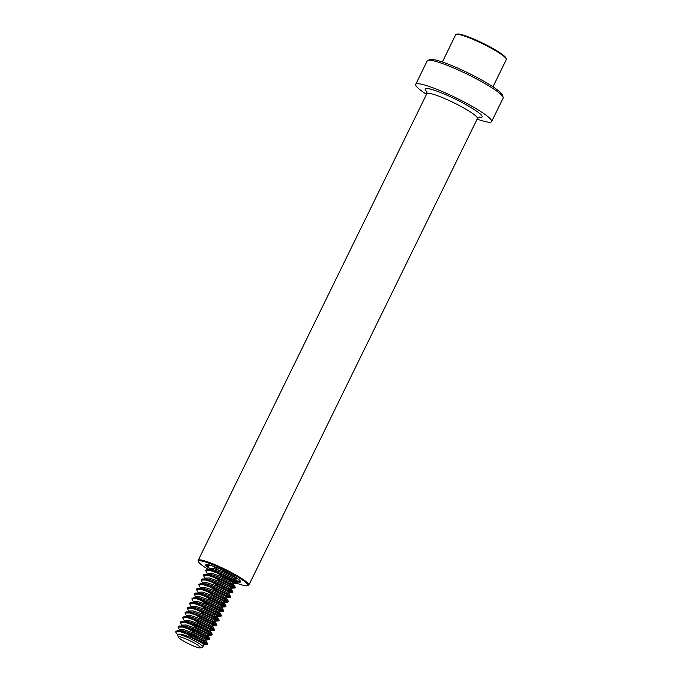 <?xml version="1.0" encoding="UTF-8"?>
<svg xmlns="http://www.w3.org/2000/svg" width="682" height="682" viewBox="0 0 682 682"><rect width="100%" height="100%" fill="white"/><g stroke="black" fill="none" stroke-linecap="round" stroke-linejoin="round"><path stroke-width="1.02" d="M477.144 119.128A42.275 5.618 -153.9 0 0 491.637 121.567L503.163 98.046A42.275 5.618 -153.9 0 0 503.146 97.202A42.275 5.618 -153.9 0 0 461.944 71.67A42.275 5.618 -153.9 0 0 427.904 60.34A42.275 5.618 -153.9 0 0 427.23 60.843L415.705 84.363A42.275 5.618 -153.9 0 0 426.514 94.329M491.637 121.567A42.275 5.618 -153.9 0 0 450.418 95.19A42.275 5.618 -153.9 0 0 415.705 84.363M503.146 97.202L502.336 94.892A40.519 5.388 -153.9 0 0 462.848 70.425A40.519 5.388 -153.9 0 0 430.223 59.564L427.904 60.34M227.225 579.257A27.485 3.649 -153.9 0 0 247.481 585.761A27.485 3.649 -153.9 0 0 221.121 568.285A27.485 3.649 -153.9 0 0 198.564 561.798A27.485 3.649 -153.9 0 0 208.411 569.479M247.481 585.761L248.41 585.454A28.184 3.742 -153.9 0 0 248.853 585.113A28.184 3.742 -153.9 0 0 221.377 567.526A28.184 3.742 -153.9 0 0 198.232 560.314A28.184 3.742 -153.9 0 0 198.24 560.877L198.564 561.798M442.354 62.002L455.704 34.748A28.184 3.742 26.1 0 1 456.156 34.407L457.085 34.1A27.485 3.649 26.1 0 1 481.373 42.489A27.485 3.649 26.1 0 1 505.993 58.064L506.317 58.984A28.184 3.742 26.1 0 1 506.325 59.547L492.975 86.802M456.156 34.407A28.184 3.742 26.1 0 1 481.066 43.009A28.184 3.742 26.1 0 1 506.317 58.984M218.138 569.811L213.543 566.324M205.913 570.382L207.183 569.547L213.236 569.734L222.494 572.837L231.744 577.16L235.725 579.811L232.281 578.907L224.046 574.866M209.459 569.427L209.834 568.66L213.807 568.558L223.074 571.661L232.323 575.983L236.304 578.634L235.725 579.888M232.545 577.603L225.034 573.92M209.255 570.365L209.323 569.743M210.96 570.757L210.235 569.922M203.611 575.088L204.881 574.253L210.926 574.432L220.192 577.543L229.442 581.857L233.423 584.517L229.979 583.613L221.744 579.572M207.157 574.133L207.533 573.366L211.505 573.264L220.772 576.367L230.013 580.68L234.003 583.34L233.423 584.585M230.243 582.309L222.733 578.617M206.953 575.071L207.021 574.44M208.658 575.463L207.925 574.628M201.309 579.794L202.571 578.958L208.624 579.137L217.89 582.249L227.132 586.563L231.121 589.222L227.677 588.31L218.99 584.031M204.856 578.83L205.231 578.072L209.204 577.961L218.462 581.073L227.711 585.386L231.692 588.046L231.113 589.291M227.941 587.006L220.422 583.323M204.643 579.777L204.711 579.146M206.356 580.169L205.623 579.333M198.999 584.5L200.269 583.664L206.322 583.843L215.58 586.946L224.83 591.268L228.811 593.92L225.367 593.016L216.68 588.737M202.545 583.536L202.921 582.769L206.893 582.667L216.16 585.77L225.41 590.092L229.391 592.752L228.811 593.996M225.64 591.712L218.121 588.029M202.341 584.483L202.409 583.852M204.046 584.866L203.321 584.031M196.697 589.197L197.968 588.361L204.012 588.549L213.278 591.652L222.528 595.974L226.509 598.626L223.065 597.722L214.83 593.681M200.244 588.242L200.619 587.475L204.591 587.373L213.858 590.476L223.099 594.798L227.089 597.449L226.509 598.702M223.329 596.418L215.819 592.735M200.039 589.18L200.107 588.557M201.744 589.572L201.011 588.737M194.396 593.903L195.657 593.067L201.71 593.246L210.977 596.358L220.226 600.672L224.208 603.331L220.763 602.428L212.528 598.387M197.942 592.948L198.317 592.181L202.29 592.078L211.548 595.181L220.798 599.504L224.779 602.155L224.199 603.399M221.028 601.123L213.509 597.432M197.729 593.886L197.797 593.255M199.442 594.278L198.709 593.442M192.085 598.608L193.356 597.773L199.408 597.952L208.666 601.064L217.916 605.377L221.906 608.037L218.453 607.125L209.766 602.845M195.64 597.645L196.007 596.886L199.979 596.776L209.246 599.887L218.496 604.201L222.477 606.861L221.897 608.105M218.726 605.821L211.207 602.138M195.427 598.591L195.495 597.961M197.132 598.984L196.407 598.148M189.784 603.314L191.054 602.479L197.107 602.658L206.365 605.761L215.614 610.083L219.595 612.743L216.151 611.831L207.464 607.551M193.705 601.592L197.678 601.481L206.944 604.584L216.194 608.907L220.175 611.566L219.595 612.811M216.416 610.526L208.905 606.844M193.125 603.297L193.194 602.666M194.83 603.681L194.097 602.845M190.815 607.994L191.94 607.006L194.796 607.364L204.063 610.467L213.313 614.789L217.294 617.44L213.85 616.537L205.614 612.496M191.028 607.057L191.403 606.289L195.376 606.187L204.634 609.29L213.884 613.612L217.873 616.264L217.285 617.517M214.114 615.232L206.595 611.549M192.529 608.387L191.795 607.551M185.18 612.717L186.442 611.882L192.495 612.069L201.761 615.173L211.002 619.486L214.992 622.146L211.548 621.242L203.304 617.201M188.726 611.763L189.102 610.995L193.066 610.893L202.332 613.996L211.582 618.318L215.563 620.97L214.983 622.223M211.812 619.938L204.293 616.247M188.513 612.7L188.582 612.069M190.227 613.092L189.494 612.257M182.87 617.423L184.14 616.588L190.193 616.767L199.451 619.878L208.701 624.192L212.682 626.852L209.238 625.94L201.002 621.907M186.416 616.46L186.791 615.701L190.764 615.59L200.031 618.702L209.28 623.016L213.261 625.675L212.682 626.92M209.502 624.635L201.991 620.952M180.568 622.129L181.838 621.293L187.882 621.473L197.149 624.576L206.399 628.898L210.38 631.626L206.936 630.645L192.213 622.726M186.212 617.406L186.28 616.775M187.917 617.798L187.115 616.86M184.114 621.166L184.49 620.398L188.462 620.296L197.729 623.408L206.97 627.721L210.96 630.381L210.38 631.626M207.2 629.341L199.681 625.658M178.266 626.826L179.528 625.991L185.581 626.178L194.847 629.281L204.089 633.604L208.07 636.332L204.634 635.351L189.911 627.431M183.901 622.112L183.978 621.481M185.615 622.504L184.882 621.669M181.813 625.871L182.188 625.104L186.16 625.002L195.419 628.105L204.668 632.427L208.649 635.078L208.07 636.332M204.898 634.047L197.379 630.364M175.845 631.626L177.226 630.697L183.279 630.884L192.537 633.987L201.787 638.309L205.768 641.037L202.324 640.057L187.601 632.129M181.6 626.809L181.668 626.187M183.313 627.201L182.503 626.264M179.502 630.577L179.877 629.81L183.85 629.708L193.117 632.811L202.366 637.133L206.348 639.784L205.768 641.037M202.597 638.753L195.078 635.07M177.405 631.285L179.366 630.884M181.003 631.907L180.278 631.072M178.369 637.15L177.559 634.84A14.092 1.876 26.1 0 1 177.525 634.678A14.092 1.876 26.1 0 1 177.55 634.558A14.092 1.876 26.1 0 1 190.235 638.693A14.092 1.876 26.1 0 1 202.861 646.962A14.092 1.876 26.1 0 1 202.639 647.124L200.32 647.9A12.327 1.637 26.1 0 1 189.417 644.14A12.327 1.637 26.1 0 1 178.369 637.15A12.327 1.637 26.1 0 1 189.468 640.517A12.327 1.637 26.1 0 1 200.32 647.9M176.016 631.2L175.675 631.975L177.525 634.678C178.488 633.39 182.912 634.337 190.815 637.517L200.056 641.83L204.046 644.49L202.861 646.962M175.965 631.387L176.425 631.353M177.226 630.697L180.739 631.182L191.83 635.036L202.895 640.355L207.618 643.765L203.424 642.691L192.912 637.661L183.518 631.958M179.528 625.991L183.04 626.477L194.131 630.33L205.197 635.65L209.92 639.06L205.725 637.994L195.214 632.956L185.828 627.252M181.838 621.293L185.351 621.771L196.433 625.633L207.499 630.944L212.221 634.354L208.036 633.288L197.524 628.25L188.13 622.547M184.14 616.588L187.652 617.065L198.735 620.927L209.809 626.238L214.532 629.648L210.337 628.582L199.826 623.553L190.431 617.849M186.442 611.882L189.954 612.368L201.045 616.221L212.111 621.532L216.833 624.951L212.639 623.877L202.128 618.847L192.742 613.144M187.482 608.012L188.752 607.176L192.264 607.662L203.347 611.515L214.412 616.835L219.135 620.245L214.941 619.179L204.438 614.141L195.043 608.438M191.054 602.479L194.566 602.956L205.649 606.818L216.714 612.129L221.445 615.539L217.251 614.473L206.74 609.435L197.345 603.732M193.356 597.773L196.868 598.25L207.959 602.112L219.024 607.423L223.747 610.833L219.553 609.768L209.042 604.738L199.655 599.026M195.657 593.067L199.178 593.553L210.261 597.406L221.326 602.717L226.049 606.136L221.855 605.062L211.352 600.032L201.957 594.329M197.968 588.361L201.48 588.847L212.562 592.701L223.628 598.02L228.351 601.43L224.165 600.356L213.654 595.326L204.259 589.623M200.269 583.664L203.782 584.142L214.873 588.003L225.938 593.314L230.661 596.724L226.467 595.659L215.955 590.621L206.569 584.917M202.571 578.958L206.092 579.436L217.174 583.298L228.24 588.609L232.963 592.019L228.768 590.953L218.257 585.923L208.871 580.212M204.881 574.253L208.394 574.738L219.476 578.592L230.542 583.903L235.264 587.321L231.079 586.247L220.567 581.217L211.173 575.514M207.183 569.547L210.695 570.033L221.778 573.886L232.852 579.206L237.575 582.616L233.38 581.541L222.869 576.512L213.475 570.808M208.223 565.685L209.042 564.901M233.321 575.847L220.925 569.402M175.726 631.788L180.449 631.771L191.54 635.624L202.605 640.935L207.337 644.251L201.258 642.504M183.236 632.546L181.685 631.421M179.681 630.219L178.028 627.082L182.759 627.065L193.841 630.918L204.907 636.238L209.63 639.648L203.56 637.798M185.538 627.841L183.987 626.715M181.983 625.513L180.338 622.376L185.061 622.359L196.143 626.221L207.209 631.532L211.94 634.942L205.862 633.092M187.84 623.135L186.288 622.018M184.293 620.808L182.64 617.67L187.362 617.653L198.453 621.515L209.519 626.826L214.242 630.236L208.172 628.386M190.15 618.429L188.599 617.312M186.595 616.102L184.941 612.973L189.673 612.956L200.755 616.809L211.821 622.12L216.544 625.539L210.474 623.689M192.452 613.732L190.9 612.607M188.897 611.404L187.252 608.267L191.974 608.25L203.057 612.104L214.122 617.423L218.845 620.833L212.775 618.983M194.754 609.026L193.202 607.901M191.199 606.699L189.553 603.561L194.276 603.544L205.367 607.406L216.433 612.717L221.156 616.127L215.086 614.277M197.064 604.32L195.504 603.203M193.509 601.993L191.855 598.856L196.587 598.839L207.669 602.7L218.734 608.012L223.457 611.422L217.388 609.572M209.042 605.48L197.814 598.498M195.811 597.287L194.165 594.158L198.888 594.141L209.971 597.995L221.036 603.306L225.759 606.724L219.689 604.866M201.667 594.917L200.116 593.792M198.112 592.59L196.467 589.453L201.19 589.436L212.273 593.289L223.346 598.608L228.069 602.018L222 600.169M203.969 590.211L202.418 589.086M200.423 587.884L198.769 584.747L203.492 584.73L214.583 588.592L225.648 593.903L230.371 597.313L224.301 595.463M206.279 585.506L204.728 584.38M202.725 583.178L201.071 580.041L205.802 580.024L216.885 583.886L227.95 589.197L232.673 592.607L226.603 590.757M208.581 580.8L207.03 579.683M205.026 578.472L203.381 575.344L208.104 575.327L219.186 579.18L230.252 584.491L234.983 587.91L228.905 586.051M210.883 576.102L209.331 574.977M207.337 573.775L205.683 570.638L210.406 570.621L221.497 574.474L232.562 579.794L237.285 583.204L231.215 581.354M213.193 571.397L211.642 570.271M209.638 569.069L207.984 565.932L211.812 565.71M236.492 577.85L233.517 576.648M216.407 571.789A18.67 2.481 -153.9 0 0 224.983 576.145A18.67 2.481 -153.9 0 0 240.252 581.021M224.728 576.904A19.377 2.575 -153.9 0 0 240.61 581.422A19.377 2.575 -153.9 0 0 221.752 569.777A19.377 2.575 -153.9 0 0 207.413 564.551A19.377 2.575 -153.9 0 0 209.033 568.191M212.716 570.578A19.377 2.575 -153.9 0 0 215.324 572.096M206.748 564.602A18.67 2.481 -153.9 0 0 207.933 566.248M479.241 117.031L477.443 118.498A28.184 3.742 -153.9 0 0 449.967 100.919A28.184 3.742 -153.9 0 0 426.821 93.698L198.232 560.314M478.704 117.21A31.704 4.211 -153.9 0 0 477.571 111.865A31.704 4.211 -153.9 0 0 451.237 97.134A31.704 4.211 -153.9 0 0 427.077 91.917M206.774 564.5L206.663 564.628C205.12 564.474 208.709 563.707 221.761 569.785C228.385 572.906 233.645 575.838 237.541 578.575L240.311 580.928M426.821 93.698L426.889 91.379M477.443 118.498L248.853 585.113M193.33 602.351L193.705 601.584M207.618 643.765L207.328 644.354M178.317 626.494L178.028 627.082M209.92 639.06L209.63 639.648M180.628 621.788L180.338 622.376M212.221 634.354L211.94 634.942M182.929 617.082L182.64 617.67M214.532 629.648L214.242 630.236M185.231 612.385L184.941 612.973M216.833 624.951L216.544 625.539M187.533 607.679L187.252 608.267M219.135 620.245L218.845 620.833M189.843 602.973L189.553 603.561M221.445 615.539L221.156 616.127M192.145 598.267L191.855 598.856M223.747 610.833L223.457 611.422M194.447 593.57L194.165 594.158M226.049 606.136L225.759 606.724M196.757 588.864L196.467 589.453M228.351 601.43L228.069 602.018M199.059 584.159L198.769 584.747M230.661 596.724L230.371 597.313M201.361 579.453L201.071 580.041M232.963 592.019L232.673 592.607M203.671 574.756L203.381 575.344M235.264 587.321L234.983 587.91M205.973 570.05L205.683 570.638M237.575 582.616L237.285 583.204M208.274 565.344L207.984 565.932M207.072 644.456L203.875 644.635M209.374 639.75L206.177 639.929M211.684 635.053L208.479 635.223M213.986 630.347L210.789 630.518M216.288 625.641L213.091 625.82M218.59 620.935L215.393 621.114M220.9 616.238L217.703 616.409M223.202 611.532L220.005 611.703M225.503 606.827L222.306 606.997M227.814 602.121L224.617 602.3M230.115 597.423L226.918 597.594M232.417 592.718L229.22 592.888M234.727 588.012L231.522 588.182M237.029 583.306L233.832 583.485M237.703 578.694L236.27 578.771M205.717 640.85L207.541 643.484M208.019 636.144L209.843 638.778M210.329 631.447L212.153 634.081M212.631 626.741L214.455 629.375M214.932 622.035L216.757 624.669M191.94 607.006L188.752 607.176M217.243 617.329L219.058 619.964M219.544 612.632L221.369 615.266M221.846 607.926L223.67 610.561M224.156 603.22L225.972 605.855M226.458 598.515L228.282 601.149M228.76 593.817L230.584 596.452M231.062 589.112L232.886 591.746M233.372 584.406L235.196 587.04M235.674 579.7L237.498 582.334"/></g></svg>
